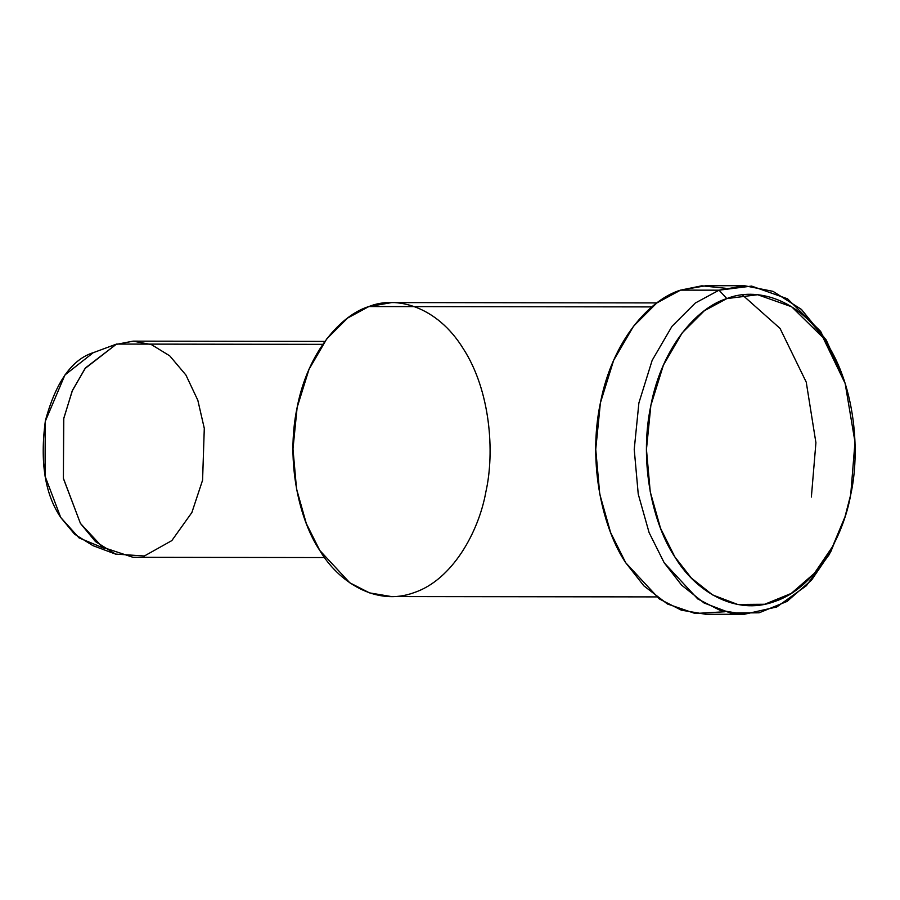 <?xml version="1.0" encoding="UTF-8"?>
<svg xmlns="http://www.w3.org/2000/svg" width="900" height="900" viewBox="0 0 900 900"><rect width="100%" height="100%" fill="white"/><g stroke="black" fill="none" stroke-linecap="round" stroke-linejoin="round"><path stroke-width="1.35" d="M845.156 383.479L820.62 331.346L787.523 298.8L751.613 286.088L719.055 290.183L726.806 298.598L757.643 294.728L791.663 306.776L823.016 337.601L845.156 383.479L855 442.046L850.725 494.629L844.988 516.836L832.556 546.581L814.433 573.266L791.212 593.449L764.741 604.249L737.651 604.451L712.564 594.911L691.369 578.059L674.831 556.875L660.533 528.266L650.239 491.771L646.447 449.426L650.857 405.439L663.413 365.096L682.222 332.831L704.295 310.781L726.806 298.598L719.055 290.183L695.295 303.03L671.996 326.317L652.151 360.371L638.887 402.952L634.23 449.381L638.235 494.077L649.102 532.609L664.2 562.793L681.649 585.169L704.025 602.955L730.496 613.024L759.105 612.81L787.05 601.414L811.553 580.106L830.689 551.936L844.988 516.836M324.877 341.404L133.324 341.145L115.031 344.621L133.043 341.145L151.335 344.565L169.729 355.838L185.929 375.041L197.831 400.286L204.289 428.332L202.579 480.195L191.88 512.505L171.821 540.608L144.36 555.998L115.504 554.074L95.479 541.586L80.438 523.418L63.416 478.553L63.641 418.995L72.169 391.027L85.028 368.539L116.528 344.07L85.567 367.841L72.506 390.24L63.788 418.264L63.36 478.215L80.438 523.418L102.532 547.211L133.043 557.314L324.596 557.561M115.774 344.34L93.229 352.699L64.935 374.963L45.259 421.38L45.056 476.179L60.716 517.455L74.554 534.161L92.981 545.659L115.504 554.074M104.242 548.359L79.065 537.908L60.716 517.455C44.932 494.077 39.825 461.824 45.394 420.705C55.924 381.803 72.101 359.055 93.915 352.451M116.528 344.07L322.796 344.34L116.528 344.07M656.887 302.918L391.714 302.58L368.865 306.551L651.836 306.911L368.865 306.551C395.843 295.549 436.871 305.82 463.252 348.66C490.387 390.465 494.854 452.16 485.91 491.681C478.789 532.012 452.272 579.893 414.169 592.582C376.312 606.769 338.254 581.749 319.793 550.462C299.936 521.134 285.424 462.994 297.135 407.452C307.868 351.461 341.46 314.786 368.865 306.551L347.614 318.049L326.756 338.873L309.004 369.349L297.135 407.452L292.973 448.988L296.561 488.981L306.281 523.451L319.793 550.462L349.83 582.817L369.551 592.886L391.331 596.554L656.505 596.903M724.916 611.752L695.171 613.496L667.395 603.967L643.916 585.889L625.714 562.748C603.529 529.965 587.306 464.985 600.39 402.907C612.383 340.335 649.935 299.34 680.569 290.126L701.842 285.806L725.332 288.248M742.376 294.919L780.053 328.421L806.242 382.129L815.918 442.744L811.373 497.048M844.391 518.659L829.283 554.512L806.344 585.742L776.846 606.949L744.165 614.306L719.82 610.211L697.781 598.961L664.2 562.793L649.102 532.609L638.235 494.077L634.23 449.381L638.887 402.952L652.151 360.371L671.996 326.317L695.295 303.03L719.055 290.183L744.592 285.739L773.01 291.353L801.461 309.442L826.234 339.998L843.986 379.777M744.592 285.739L706.095 285.694L680.569 290.126L719.055 290.183L680.569 290.126L656.798 302.985L633.499 326.261L613.654 360.315L600.39 402.907L595.744 449.336L599.738 494.032L610.605 532.553L625.714 562.748L659.284 598.905L681.322 610.166L705.668 614.261L744.165 614.306M726.806 298.598C697.781 307.327 662.209 346.162 650.857 405.439C638.449 464.254 653.816 525.814 674.831 556.875C694.384 589.984 734.681 616.477 774.776 601.459C815.107 588.026 843.188 537.334 850.725 494.629C860.197 452.779 855.461 387.45 826.74 343.192C798.806 297.821 755.359 286.954 726.806 298.598"/></g></svg>
